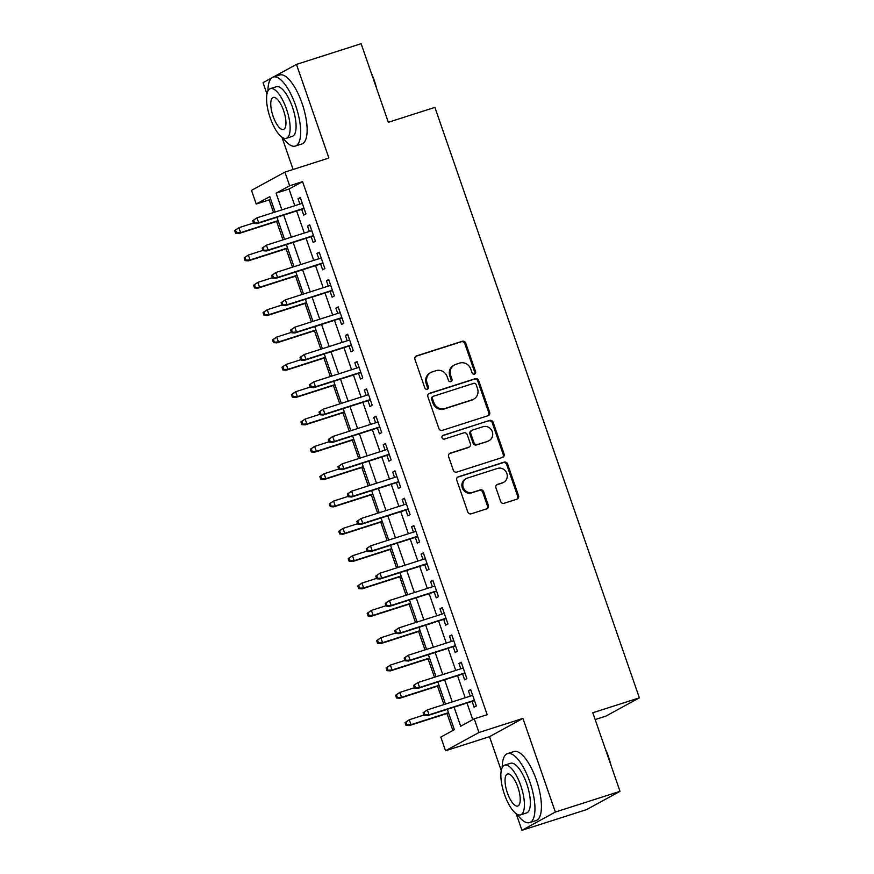 <?xml version="1.0" encoding="UTF-8"?>
<svg xmlns="http://www.w3.org/2000/svg" width="874" height="874" viewBox="0 0 874 874"><rect width="100%" height="100%" fill="white"/><g stroke="black" fill="none" stroke-linecap="round" stroke-linejoin="round"><path stroke-width="1.31" d="M474.462 374.094A1.988 1.857 61.4 0 0 475.587 371.647L465.722 343.132A2.841 2.655 61.4 0 0 462.248 341.264L416.548 355.893A2.841 2.655 61.4 0 0 414.942 359.389L424.819 387.903A1.988 1.857 61.4 0 0 427.55 389.083A1.988 1.857 61.4 0 0 428.369 386.767L427.091 383.074A9.101 8.511 61.4 0 1 430.849 372.477A9.101 8.511 61.4 0 1 432.248 371.887L436.05 370.663A9.101 8.511 61.4 0 1 447.149 376.65L448.428 380.343A1.988 1.857 61.4 0 0 451.159 381.523A1.988 1.857 61.4 0 0 451.978 379.207L450.7 375.514A9.101 8.511 61.4 0 1 454.458 364.928A9.101 8.511 61.4 0 1 455.857 364.327L459.658 363.103A9.101 8.511 61.4 0 1 470.758 369.09L472.036 372.783A1.988 1.857 61.4 0 0 474.462 374.094M474.276 374.138A1.988 1.857 61.4 0 0 474.691 372.138L464.815 343.624A2.841 2.655 61.4 0 0 461.352 341.756L415.696 356.373M427.058 389.258A1.988 1.857 61.4 0 0 427.462 387.258L426.184 383.566L427.091 383.074M450.667 381.698A1.988 1.857 61.4 0 0 451.082 379.698L449.804 376.006L450.7 375.514M500.638 501.403A2.841 2.655 61.4 0 0 504.112 503.271L516.927 499.174A2.841 2.655 61.4 0 0 518.544 495.678L507.576 464.018A2.841 2.655 61.4 0 0 504.112 462.138L458.413 476.778A2.841 2.655 61.4 0 0 456.796 480.274L467.765 511.935A2.841 2.655 61.4 0 0 471.228 513.803L486.72 508.843A2.841 2.655 61.4 0 0 488.326 505.347L483.639 491.8A2.841 2.655 61.4 0 0 480.165 489.932L472.484 492.39A7.615 7.112 61.4 0 1 466.355 478.526A7.615 7.112 61.4 0 1 467.514 478.034L497.601 468.398A7.615 7.112 61.4 0 1 503.741 482.251A7.615 7.112 61.4 0 1 502.572 482.754L497.557 484.36A2.841 2.655 61.4 0 0 495.951 487.856L500.638 501.403M620.016 791.341L586.596 809.597L521.931 830.3L555.351 812.044L620.016 791.341L592.801 712.747L639.364 697.845L434.891 107.382L388.34 122.294L361.126 43.7L296.461 64.403L328.886 158.03L284.913 172.102L289.644 185.769L302.579 181.628L487.168 714.681L474.232 718.821L478.963 732.488L445.543 750.755L440.813 737.088L454.36 729.681L447.313 709.327M555.351 812.044L522.936 718.417L478.963 732.488M488.031 415.718A2.841 2.655 61.4 0 0 489.648 412.222L478.679 380.561A2.841 2.655 61.4 0 0 475.216 378.693L429.516 393.322A2.841 2.655 61.4 0 0 427.899 396.818L438.868 428.478A2.841 2.655 61.4 0 0 442.331 430.358L488.031 415.718M493.133 422.284L504.09 453.956A2.841 2.655 61.4 0 1 502.484 457.452L456.785 472.08A2.841 2.655 61.4 0 1 453.322 470.212L448.624 456.654A2.841 2.655 61.4 0 1 450.23 453.158L468.77 447.226A2.841 2.655 61.4 0 0 470.376 443.73L467.262 434.739A2.841 2.655 61.4 0 0 463.799 432.87L444.505 439.054A1.988 1.857 61.4 0 1 442.899 435.427A1.988 1.857 61.4 0 1 443.205 435.296L489.659 420.416A2.841 2.655 61.4 0 1 493.133 422.284L492.226 422.787L503.195 454.447L504.09 453.956M296.461 64.403L273.42 76.988M271.606 77.983L263.041 82.659L266.974 94.01M301.705 209.345L303.715 215.146L305.966 213.912L300.285 197.513L298.034 198.748L299.88 204.09M311.166 236.679L313.176 242.48L315.438 241.246L309.757 224.847L307.495 226.082L309.352 231.424M320.627 264.014L322.637 269.815L324.899 268.591L319.218 252.182L316.967 253.416L318.813 258.759M330.099 291.348L332.109 297.16L334.371 295.925L328.69 279.516L326.428 280.751L328.274 286.104M339.56 318.682L341.57 324.494L343.832 323.26L338.151 306.861L335.889 308.085L337.746 313.438M349.032 346.028L351.042 351.829L353.293 350.594L347.623 334.196L345.361 335.43L347.207 340.773M358.493 373.362L360.503 379.163L362.765 377.929L357.084 361.53L354.822 362.765L356.679 368.107M367.965 400.696L369.975 406.497L372.226 405.263L366.556 388.864L364.294 390.099L366.14 395.441M377.426 428.031L379.436 433.832L381.698 432.597L376.017 416.199L373.755 417.433L375.612 422.776M386.898 455.365L388.908 461.166L391.159 459.942L385.478 443.533L383.227 444.768L385.073 450.11M396.359 482.699L398.369 488.511L400.631 487.277L394.95 470.868L392.688 472.102L394.545 477.455M405.82 510.034L407.83 515.846L410.092 514.611L404.411 498.213L402.16 499.436L404.007 504.79M415.292 537.379L417.302 543.18L419.564 541.946L413.883 525.547L411.621 526.782L413.468 532.124M424.753 564.713L426.763 570.514L429.025 569.28L423.344 552.881L421.082 554.116L422.94 559.458M434.225 592.048L436.235 597.849L438.497 596.614L432.816 580.216L430.554 581.45L432.401 586.793M443.686 619.382L445.696 625.183L447.958 623.949L442.277 607.55L440.015 608.785L441.873 614.127M453.158 646.716L455.168 652.528L457.419 651.294L451.749 634.885L449.487 636.119L451.334 641.461M462.619 674.051L464.629 679.863L466.891 678.628L461.21 662.219L458.948 663.453L460.806 668.807M302.579 181.628L289.032 189.035L294.8 205.718M296.625 210.973L304.272 233.052M306.086 238.307L313.733 260.386M315.558 265.641L323.205 287.721M325.019 292.976L332.666 315.055M334.491 320.31L342.138 342.4M343.952 347.644L351.599 369.735M353.424 374.979L361.071 397.069M362.885 402.324L370.532 424.403M372.346 429.658L379.993 451.738M381.818 456.993L389.465 479.072M391.279 484.327L398.926 506.417M400.751 511.661L408.398 533.752M410.212 538.996L417.859 561.086M419.684 566.33L427.331 588.421M429.145 593.675L436.792 615.755M438.617 621.01L446.264 643.089M448.078 648.344L455.725 670.424M457.539 675.678L465.187 697.769M467.011 703.013L472.758 719.63M472.091 701.385L474.101 707.197L476.352 705.963L470.671 689.564L468.42 690.799L470.267 696.141M270.623 199.086L269.159 199.895L273.529 212.524M276.621 221.461L283.001 239.858M286.093 248.795L292.462 267.204M295.554 276.129L301.934 294.538M305.026 303.464L311.395 321.872M314.487 330.798L320.856 349.207M323.948 358.132L330.328 376.541M333.42 385.478L339.789 403.875M342.881 412.812L349.261 431.221M352.353 440.146L358.722 458.555M361.814 467.481L368.194 485.889M371.286 494.815L377.655 513.224M380.747 522.149L387.127 540.558M390.219 549.484L396.588 567.892M399.68 576.829L406.049 595.227M409.141 604.163L415.521 622.572M418.613 631.498L424.983 649.906M428.074 658.832L434.454 677.241M437.546 686.166L443.916 704.575M447.007 713.501L452.885 730.489M595.161 719.553L605.933 716.101L639.364 697.845M522.936 718.417L489.516 736.673L501.25 770.584M516.195 813.738L521.931 830.3M489.516 736.673L445.543 750.755M269.159 199.895L256.224 204.035L251.493 190.368L284.913 172.102M281.92 137.163L293.107 169.48M454.076 707.153L460.685 726.228L474.232 718.821M289.644 185.769L276.097 193.176L281.876 209.858M283.689 215.113L291.337 237.193M293.161 242.448L300.809 264.527M302.623 269.782L310.27 291.861M312.084 297.116L319.731 319.196M321.556 324.451L329.203 346.541M331.017 351.785L338.664 373.875M340.489 379.119L348.136 401.21M349.95 406.465L357.597 428.544M359.422 433.799L367.069 455.878M368.883 461.133L376.53 483.213M378.355 488.468L386.002 510.558M387.816 515.802L395.463 537.892M397.277 543.136L404.924 565.227M406.749 570.471L414.396 592.561M416.21 597.816L423.857 619.895M425.682 625.15L433.329 647.23M435.143 652.485L442.79 674.564M444.615 679.819L452.262 701.909M275.102 212.021L269.771 196.628L256.224 204.035M445.489 704.073L437.841 681.982M436.028 676.738L428.38 654.648M426.556 649.404L418.908 627.314M417.095 622.059L409.447 599.979M407.623 594.724L399.975 572.645M398.162 567.39L390.514 545.31M388.69 540.056L381.042 517.976M379.229 512.721L371.581 490.631M369.768 485.387L362.12 463.296M360.296 458.052L352.648 435.962M350.835 430.707L343.187 408.628M341.363 403.373L333.715 381.293M331.901 376.038L324.254 353.959M322.43 348.704L314.782 326.625M312.968 321.37L305.321 299.279M303.497 294.035L295.849 271.945M294.035 266.701L286.388 244.611M284.574 239.356L276.927 217.276M289.032 189.035L276.097 193.176M298.034 198.748L300.448 197.972M307.495 226.082L309.909 225.306M316.967 253.416L319.381 252.641M326.428 280.751L328.843 279.975M335.889 308.085L338.314 307.32M345.361 335.43L347.776 334.655M354.822 362.765L357.248 361.989M364.294 390.099L366.709 389.323M373.755 417.433L376.181 416.658M383.227 444.768L385.642 443.992M392.688 472.102L395.103 471.326M402.16 499.436L404.575 498.672M411.621 526.782L414.036 526.006M421.082 554.116L423.508 553.34M430.554 581.45L432.969 580.675M440.015 608.785L442.441 608.009M449.487 636.119L451.902 635.343M458.948 663.453L461.374 662.689M468.42 690.799L470.835 690.023M454.458 364.928L453.562 365.419A9.101 8.511 61.4 0 0 449.804 376.006M430.849 372.477L429.953 372.979A9.101 8.511 61.4 0 0 426.184 383.566M487.987 415.74A2.841 2.655 61.4 0 0 488.741 412.725L477.772 381.064A2.841 2.655 61.4 0 0 474.309 379.185L428.653 393.803M476.144 384.658A1.988 1.857 61.4 0 0 473.719 383.347L433.613 396.184A1.988 1.857 61.4 0 0 432.477 398.631L433.832 402.521A9.101 8.511 61.4 0 0 444.921 408.508L472.342 399.735A9.101 8.511 61.4 0 0 473.741 399.134A9.101 8.511 61.4 0 0 477.499 388.548L476.144 384.658M432.706 396.687A1.988 1.857 61.4 0 0 431.581 399.134L432.477 398.631M473.741 399.134L472.834 399.626A9.101 8.511 61.4 0 1 471.447 400.226L444.025 409.01A9.101 8.511 61.4 0 1 432.925 403.023L431.581 399.134M502.441 457.463A2.841 2.655 61.4 0 0 503.195 454.447M449.378 453.639L467.863 447.717A2.841 2.655 61.4 0 0 468.3 447.532L469.207 447.04M442.495 435.722L489.659 420.416M487.998 441.075A7.615 7.112 61.4 0 0 492.062 431.09A7.615 7.112 61.4 0 0 483.027 426.72L472.43 430.106A2.841 2.655 61.4 0 0 470.824 433.602L473.927 442.594A2.841 2.655 61.4 0 0 477.401 444.462L487.091 441.567A7.615 7.112 61.4 0 0 488.26 441.064L489.167 440.572M471.993 430.292L471.086 430.784A2.841 2.655 61.4 0 0 469.917 434.094L470.824 433.602M487.091 441.567L476.494 444.953A2.841 2.655 61.4 0 1 473.031 443.085L469.917 434.094M492.226 422.787A2.841 2.655 61.4 0 0 488.763 420.907M503.741 482.251L502.834 482.754A7.615 7.112 61.4 0 1 501.676 483.246L496.705 484.841M466.355 478.526L465.449 479.018A7.615 7.112 61.4 0 0 471.589 492.881L472.484 492.39M486.676 508.854A2.841 2.655 61.4 0 0 487.43 505.838L482.732 492.291A2.841 2.655 61.4 0 0 479.269 490.423L471.589 492.881M516.884 499.185A2.841 2.655 61.4 0 0 517.637 496.17L506.669 464.509A2.841 2.655 61.4 0 0 503.206 462.641L457.55 477.259M234.636 230.561L235.587 233.303L236.493 232.801L235.543 230.07L234.636 230.561L238.886 227.699L240.59 232.626L238.963 233.511L278.194 220.958M236.493 232.801L240.59 232.626L278.085 220.619M235.543 230.07L238.886 227.699L253.515 223.023M238.963 233.511L235.587 233.303M252.706 220.696L253.657 223.427L254.553 222.936L253.613 220.204L252.706 220.696L256.956 217.834L302.295 203.314M253.613 220.204L256.956 217.834L258.66 222.75L257.032 223.646L304.119 208.569M254.553 222.936L258.66 222.75L303.999 208.241M253.657 223.427L257.032 223.646M370.969 72.138A35.364 12.356 72.2 0 1 374.203 80.277A35.364 12.356 72.2 0 1 376.738 88.798M282.925 137.797A36.227 12.662 -107.8 0 0 295.346 146.056A36.227 12.662 -107.8 0 0 295.587 105.383A36.227 12.662 -107.8 0 0 273.245 77.043A36.227 12.662 -107.8 0 0 267.947 90.983M295.346 146.056L301.814 143.992A36.227 12.662 -107.8 0 0 302.054 103.318A36.227 12.662 -107.8 0 0 279.713 74.978L273.245 77.043M270.394 88.613L276.348 86.712A26.089 9.122 72.2 0 1 292.429 107.109A26.089 9.122 72.2 0 1 292.255 136.399L286.301 138.3A26.089 9.122 -107.8 0 0 286.475 109.021A26.089 9.122 -107.8 0 0 270.394 88.613A26.089 9.122 -107.8 0 0 270.219 117.903A26.089 9.122 -107.8 0 0 286.301 138.3M273.114 116.318A16.814 5.878 -107.8 0 0 283.471 129.472A16.814 5.878 -107.8 0 0 283.591 110.594A16.814 5.878 -107.8 0 0 273.223 97.451A16.814 5.878 -107.8 0 0 273.114 116.318M605.256 748.701A35.364 12.356 72.2 0 1 608.49 756.84A35.364 12.356 72.2 0 1 611.024 765.362M517.211 814.36A36.227 12.662 -107.8 0 0 529.622 822.62A36.227 12.662 -107.8 0 0 529.873 781.946A36.227 12.662 -107.8 0 0 507.532 753.606A36.227 12.662 -107.8 0 0 502.222 767.547M529.622 822.62L536.09 820.555A36.227 12.662 -107.8 0 0 536.341 779.881A36.227 12.662 -107.8 0 0 513.999 751.542L507.532 753.606M504.68 765.176L510.624 763.275A26.089 9.122 72.2 0 1 526.705 783.672A26.089 9.122 72.2 0 1 526.53 812.962L520.587 814.863A26.089 9.122 -107.8 0 0 520.762 785.584A26.089 9.122 -107.8 0 0 504.68 765.176A26.089 9.122 -107.8 0 0 504.506 794.466A26.089 9.122 -107.8 0 0 520.587 814.863M507.39 792.882A16.814 5.878 -107.8 0 0 517.758 806.036A16.814 5.878 -107.8 0 0 517.867 787.157A16.814 5.878 -107.8 0 0 507.499 774.014A16.814 5.878 -107.8 0 0 507.39 792.882M244.108 257.896L245.059 260.638L245.955 260.146L245.015 257.404L244.108 257.896L248.358 255.044L250.062 259.96L248.435 260.845L287.666 248.292M245.955 260.146L250.062 259.96L287.546 247.954M245.015 257.404L248.358 255.044L262.976 250.357M248.435 260.845L245.059 260.638M253.569 285.241L254.52 287.972L255.427 287.48L254.476 284.738L253.569 285.241L257.819 282.378L259.523 287.295L257.896 288.18L297.127 275.627M255.427 287.48L259.523 287.295L297.018 275.299M254.476 284.738L257.819 282.378L272.448 277.692M257.896 288.18L254.52 287.972M263.041 312.575L263.981 315.306L264.888 314.815L263.937 312.084L263.041 312.575L267.291 309.713L268.995 314.629L267.368 315.525L306.588 302.961M264.888 314.815L268.995 314.629L306.479 302.633M263.937 312.084L267.291 309.713L281.909 305.026M267.368 315.525L263.981 315.306M272.502 339.91L273.453 342.641L274.36 342.149L273.409 339.418L272.502 339.91L276.752 337.047L278.456 341.963L276.829 342.859L316.06 330.296M274.36 342.149L278.456 341.963L315.94 329.968M273.409 339.418L276.752 337.047L291.381 332.371M276.829 342.859L273.453 342.641M262.178 248.03L263.118 250.762L264.024 250.27L263.074 247.539L262.178 248.03L266.417 245.168L311.767 230.649M263.074 247.539L266.417 245.168L268.121 250.095L266.504 250.98L313.58 235.904M264.024 250.27L268.121 250.095L313.471 235.576M263.118 250.762L266.504 250.98M271.639 275.365L272.59 278.096L273.486 277.604L272.546 274.873L271.639 275.365L275.889 272.502L321.228 257.994M272.546 274.873L275.889 272.502L277.593 277.429L275.966 278.314L323.052 263.238M273.486 277.604L277.593 277.429L322.932 262.91M272.59 278.096L275.966 278.314M281.1 302.699L282.051 305.441L282.957 304.939L282.007 302.207L281.1 302.699L285.35 299.848L330.7 285.328M282.007 302.207L285.35 299.848L287.054 304.764L285.427 305.649L332.513 290.572M282.957 304.939L287.054 304.764L332.404 290.244M282.051 305.441L285.427 305.649M290.572 330.044L291.523 332.776L292.419 332.284L291.479 329.542L290.572 330.044L294.822 327.182L340.161 312.663M291.479 329.542L294.822 327.182L296.526 332.098L294.899 332.983L341.985 317.918M292.419 332.284L296.526 332.098L341.865 317.579M291.523 332.776L294.899 332.983M281.974 367.244L282.914 369.975L283.821 369.483L282.87 366.752L281.974 367.244L286.224 364.382L287.928 369.309L286.301 370.194L325.521 357.63M283.821 369.483L287.928 369.309L325.412 357.302M282.87 366.752L286.224 364.382L300.842 359.706M286.301 370.194L282.914 369.975M300.033 357.379L300.984 360.11L301.891 359.618L300.94 356.887L300.033 357.379L304.283 354.516L349.633 339.997M300.94 356.887L304.283 354.516L305.987 359.433L304.36 360.328L351.446 345.252M301.891 359.618L305.987 359.433L351.337 344.913M300.984 360.11L304.36 360.328M291.435 394.578L292.386 397.309L293.282 396.818L292.342 394.087L291.435 394.578L295.685 391.716L297.389 396.643L295.762 397.528L334.993 384.964M293.282 396.818L297.389 396.643L334.873 384.636M292.342 394.087L295.685 391.716L310.314 387.04M295.762 397.528L292.386 397.309M300.907 421.913L301.847 424.655L302.754 424.152L301.803 421.421L300.907 421.913L305.146 419.05L306.85 423.977L305.234 424.862L344.454 412.309M302.754 424.152L306.85 423.977L344.345 411.971M301.803 421.421L305.146 419.05L319.775 414.374M305.234 424.862L301.847 424.655M310.368 449.258L311.319 451.989L312.215 451.497L311.275 448.755L310.368 449.258L314.618 446.396L316.322 451.312L314.695 452.197L353.926 439.644M312.215 451.497L316.322 451.312L353.806 439.305M311.275 448.755L314.618 446.396L329.236 441.709M314.695 452.197L311.319 451.989M319.829 476.592L320.78 479.323L321.687 478.832L320.736 476.09L319.829 476.592L324.079 473.73L325.784 478.646L324.156 479.531L363.387 466.978M321.687 478.832L325.784 478.646L363.278 466.65M320.736 476.09L324.079 473.73L338.708 469.043M324.156 479.531L320.78 479.323M329.301 503.927L330.252 506.658L331.148 506.166L330.208 503.435L329.301 503.927L333.551 501.064L335.255 505.98L333.628 506.876L372.859 494.313M331.148 506.166L335.255 505.98L372.739 493.985M330.208 503.435L333.551 501.064L348.169 496.377M333.628 506.876L330.252 506.658M309.505 384.713L310.445 387.444L311.352 386.953L310.401 384.221L309.505 384.713L313.755 381.851L359.094 367.331M310.401 384.221L313.755 381.851L315.459 386.767L313.832 387.663L360.918 372.586M311.352 386.953L315.459 386.767L360.798 372.258M310.445 387.444L313.832 387.663M318.966 412.047L319.917 414.779L320.824 414.287L319.873 411.556L318.966 412.047L323.216 409.185L368.566 394.666M319.873 411.556L323.216 409.185L324.92 414.101L323.293 414.997L370.379 399.921M320.824 414.287L324.92 414.101L370.259 399.593M319.917 414.779L323.293 414.997M328.438 439.382L329.378 442.113L330.285 441.621L329.334 438.89L328.438 439.382L332.688 436.519L378.027 422M329.334 438.89L332.688 436.519L334.392 441.446L332.765 442.331L379.84 427.255M330.285 441.621L334.392 441.446L379.731 426.927M329.378 442.113L332.765 442.331M337.899 466.716L338.85 469.447L339.746 468.956L338.806 466.224L337.899 466.716L342.149 463.854L387.488 449.345M338.806 466.224L342.149 463.854L343.853 468.781L342.226 469.666L389.312 454.589M339.746 468.956L343.853 468.781L389.192 454.262M338.85 469.447L342.226 469.666M347.371 494.05L348.311 496.793L349.218 496.29L348.267 493.559L347.371 494.05L351.61 491.199L396.96 476.68M348.267 493.559L351.61 491.199L353.315 496.115L351.698 497L398.773 481.924M349.218 496.29L353.315 496.115L398.664 481.596M348.311 496.793L351.698 497M338.762 531.261L339.713 533.992L340.62 533.501L339.669 530.769L338.762 531.261L343.012 528.399L344.717 533.315L343.089 534.211L382.32 521.647M340.62 533.501L344.717 533.315L382.211 521.319M339.669 530.769L343.012 528.399L357.641 523.723M343.089 534.211L339.713 533.992M356.832 521.396L357.783 524.127L358.679 523.635L357.739 520.893L356.832 521.396L361.082 518.533L406.421 504.014M357.739 520.893L361.082 518.533L362.786 523.45L361.159 524.334L408.245 509.269M358.679 523.635L362.786 523.45L408.125 508.93M357.783 524.127L361.159 524.334M348.234 558.595L349.174 561.327L350.081 560.835L349.141 558.104L348.234 558.595L352.484 555.733L354.188 560.66L352.561 561.545L391.781 548.981M350.081 560.835L354.188 560.66L391.672 548.654M349.141 558.104L352.484 555.733L367.102 551.057M352.561 561.545L349.174 561.327M366.293 548.73L367.244 551.461L368.151 550.97L367.2 548.238L366.293 548.73L370.543 545.868L415.893 531.348M367.2 548.238L370.543 545.868L372.248 550.784L370.62 551.68L417.706 536.603M368.151 550.97L372.248 550.784L417.597 536.265M367.244 551.461L370.62 551.68M357.695 585.93L358.646 588.661L359.553 588.169L358.602 585.438L357.695 585.93L361.945 583.067L363.65 587.994L362.022 588.879L401.253 576.316M359.553 588.169L363.65 587.994L401.133 575.988M358.602 585.438L361.945 583.067L376.574 578.391M362.022 588.879L358.646 588.661M375.765 576.064L376.716 578.796L377.612 578.304L376.672 575.573L375.765 576.064L380.015 573.202L425.354 558.683M376.672 575.573L380.015 573.202L381.719 578.118L380.092 579.014L427.178 563.938M377.612 578.304L381.719 578.118L427.058 563.61M376.716 578.796L380.092 579.014M367.167 613.264L368.107 616.006L369.014 615.504L368.063 612.772L367.167 613.264L371.417 610.413L373.122 615.329L371.494 616.214L410.714 603.661M369.014 615.504L373.122 615.329L410.605 603.322M368.063 612.772L371.417 610.413L386.035 605.726M371.494 616.214L368.107 616.006M385.226 603.399L386.177 606.13L387.084 605.638L386.133 602.907L385.226 603.399L389.476 600.536L434.826 586.017M386.133 602.907L389.476 600.536L391.181 605.464L389.553 606.348L436.639 591.272M387.084 605.638L391.181 605.464L436.53 590.944M386.177 606.13L389.553 606.348M376.628 640.609L377.579 643.34L378.475 642.849L377.535 640.107L376.628 640.609L380.878 637.747L382.583 642.663L380.955 643.548L420.186 630.995M378.475 642.849L382.583 642.663L420.066 630.657M377.535 640.107L380.878 637.747L395.507 633.06M380.955 643.548L377.579 643.34M394.698 630.733L395.638 633.464L396.545 632.973L395.594 630.241L394.698 630.733L398.948 627.871L444.287 613.351M395.594 630.241L398.948 627.871L400.653 632.798L399.025 633.683L446.111 618.606M396.545 632.973L400.653 632.798L445.991 618.279M395.638 633.464L399.025 633.683M386.1 667.944L387.04 670.675L387.947 670.183L386.996 667.452L386.1 667.944L390.339 665.081L392.044 669.997L390.427 670.893L429.647 658.33M387.947 670.183L392.044 669.997L429.538 658.002M386.996 667.452L390.339 665.081L404.968 660.394M390.427 670.893L387.04 670.675M404.159 658.067L405.11 660.81L406.017 660.307L405.066 657.576L404.159 658.067L408.409 655.205L453.759 640.697M405.066 657.576L408.409 655.205L410.114 660.132L408.486 661.017L455.572 645.941M406.017 660.307L410.114 660.132L455.452 645.613M405.11 660.81L408.486 661.017M395.561 695.278L396.512 698.009L397.408 697.518L396.468 694.786L395.561 695.278L399.811 692.416L401.516 697.332L399.888 698.228L439.119 685.664M397.408 697.518L401.516 697.332L438.999 685.336M396.468 694.786L399.811 692.416L414.429 687.729M399.888 698.228L396.512 698.009M405.033 722.612L405.973 725.344L406.88 724.852L405.929 722.121L405.033 722.612L409.272 719.75L410.977 724.677L409.36 725.562L448.581 712.998M406.88 724.852L410.977 724.677L448.471 712.671M405.929 722.121L409.272 719.75L423.901 715.074M409.36 725.562L405.973 725.344M413.631 685.402L414.571 688.144L415.478 687.652L414.527 684.91L413.631 685.402L417.881 682.55L463.22 668.031M414.527 684.91L417.881 682.55L419.586 687.467L417.958 688.351L465.034 673.275M415.478 687.652L419.586 687.467L464.924 672.947M414.571 688.144L417.958 688.351M423.092 712.747L424.043 715.478L424.939 714.987L423.999 712.244L423.092 712.747L427.342 709.885L472.681 695.365M423.999 712.244L427.342 709.885L429.047 714.801L427.419 715.686L474.506 700.62M424.939 714.987L429.047 714.801L474.385 700.282M424.043 715.478L427.419 715.686M474.691 372.138L475.587 371.647M427.462 387.258L428.369 386.767M451.082 379.698L451.978 379.207M415.729 356.352L416.548 355.893M461.352 341.756L462.248 341.264M464.815 343.624L465.722 343.132M428.686 393.781L429.516 393.322M474.309 379.185L475.216 378.693M477.772 381.064L478.679 380.561M488.741 412.725L489.648 412.222M432.925 403.023L433.832 402.521M444.025 409.01L444.921 408.508M471.447 400.226L472.342 399.735M449.411 453.617L450.23 453.158M467.863 447.717L468.77 447.226M442.626 435.613L443.205 435.296M473.031 443.085L473.927 442.594M476.494 444.953L477.401 444.462M496.738 484.808L497.557 484.36M501.676 483.246L502.572 482.754M479.269 490.423L480.165 489.932M482.732 492.291L483.639 491.8M487.43 505.838L488.326 505.347M457.583 477.226L458.413 476.778M503.206 462.641L504.112 462.138M506.669 464.509L507.576 464.018M517.637 496.17L518.544 495.678M432.401 396.807L433.307 396.315"/></g></svg>
